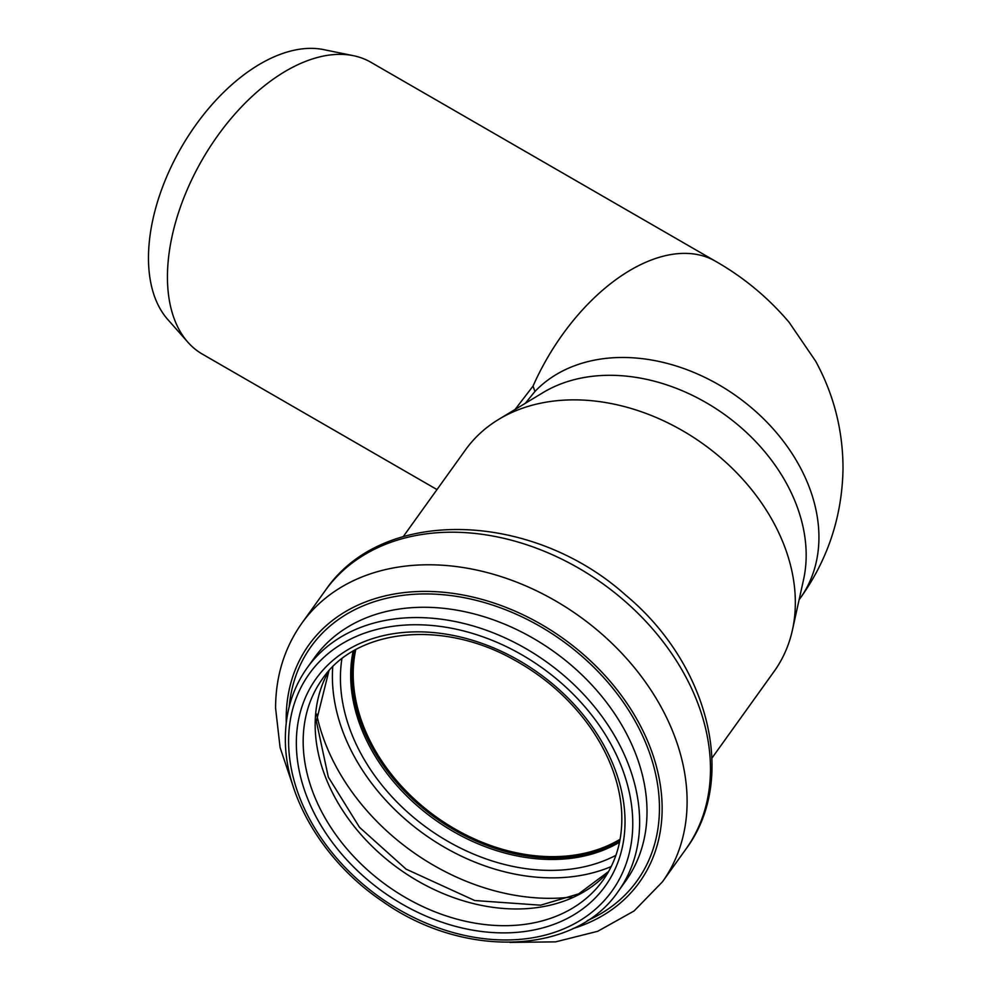 <?xml version="1.0" encoding="UTF-8"?>
<svg xmlns="http://www.w3.org/2000/svg" width="992" height="992" viewBox="0 0 992 992"><rect width="100%" height="100%" fill="white"/><g stroke="black" fill="none" stroke-linecap="round" stroke-linejoin="round"><path stroke-width="1.49" d="M187.897 342.24L167.747 319.474A158.683 91.624 -60 0 1 181.338 147.411A158.683 91.624 -60 0 1 323.553 49.6L353.35 55.676A168.504 97.29 120 0 0 188.344 187.054A168.504 97.29 120 0 0 187.897 342.24A168.504 97.29 120 0 0 202.331 354.094L437.001 489.577M525.326 403.298L534.924 391.493L533.051 386.074A168.504 97.29 -60 0 1 715.554 261.268L370.834 62.248A168.504 97.29 120 0 0 353.35 55.676M533.051 386.074L515.059 409.498M403.298 536.548L465.521 449.822A189.956 143.294 35.7 0 1 498.74 419.356L543.058 392.596A168.504 127.112 35.7 0 1 724.606 414.569A168.504 127.112 35.7 0 1 803.582 579.502L792.422 630.069A189.956 143.294 35.7 0 1 774.206 671.299L711.996 758.012M620.087 839.282A171.12 129.084 35.7 0 1 448.868 825.344A171.12 129.084 35.7 0 1 353.189 674.101A171.12 129.084 35.7 0 1 355.756 649.636M619.715 841.266A172.682 130.262 35.7 0 1 447.429 825.852A172.682 130.262 35.7 0 1 351.738 673.754A172.682 130.262 35.7 0 1 353.995 650.628M498.74 419.356A189.956 143.294 35.7 0 1 703.39 444.131A189.956 143.294 35.7 0 1 792.422 630.069M534.924 391.493A168.504 127.112 35.7 0 1 744.484 402.07A168.504 127.112 35.7 0 1 800.197 598.263L800.197 598.263C827.812 559.761 842.084 516.658 843.014 468.98C843.026 430.615 833.9 394.667 815.622 361.15L789.099 322.288C768.267 297.724 743.752 277.376 715.542 261.256L715.554 261.268M619.516 842.245A172.682 130.262 35.7 0 1 446.908 827.675A172.682 130.262 35.7 0 1 350.672 675.242A172.682 130.262 35.7 0 1 353.14 651.124M615.92 855.315A180.333 136.028 35.7 0 1 437.683 835.14A180.333 136.028 35.7 0 1 340.417 677.995A180.333 136.028 35.7 0 1 341.905 658.725M611.221 866.562A188.703 142.352 35.7 0 1 428.705 837.36A188.703 142.352 35.7 0 1 332.394 676.544A188.703 142.352 35.7 0 1 332.754 666.773M571.677 897.016A203.038 153.165 35.7 0 1 316.584 713.992M608.542 871.633A172.682 130.262 35.7 0 1 429.424 887.257A172.682 130.262 35.7 0 1 315.158 724.73A172.682 130.262 35.7 0 1 328.811 670.939M303.168 741.446A172.682 130.262 35.7 0 1 322.4 678.937C356.004 629.089 441.18 619.368 512.628 659.048C545.315 676.829 571.814 700.488 592.1 730.025C609.646 756.202 619.454 782.824 621.538 809.894C623.274 836.938 617.111 860.399 603.024 880.264A172.682 130.262 35.7 0 1 423.547 906.924A172.682 130.262 35.7 0 1 303.168 741.446M296.335 743.082A177.928 134.218 35.7 0 1 542.897 676.234A177.928 134.218 35.7 0 1 542.897 927.855A177.928 134.218 35.7 0 1 296.335 743.082M288.598 741.235A186.298 140.529 35.7 0 1 546.766 671.237A186.298 140.529 35.7 0 1 546.766 934.7A186.298 140.529 35.7 0 1 288.598 741.235M307.098 667.951A191.53 144.472 35.7 0 1 546.939 662.21A191.53 144.472 35.7 0 1 618.326 891.25L625.716 880.946A191.53 144.472 35.7 0 0 554.317 651.918A191.53 144.472 35.7 0 0 314.476 657.659L307.098 667.951C292.714 688.25 285.473 711.748 285.361 738.445C284.716 796.526 323.851 861.874 382.317 901.244C463.661 959.177 575.286 955.184 618.326 891.25M289.205 706.763A200.719 151.416 35.7 0 1 562.34 640.733A200.719 151.416 35.7 0 1 587.301 920.626M286.254 722.858A203.496 153.512 35.7 0 1 286.204 718.617A203.496 153.512 35.7 0 1 565.787 640.373A203.496 153.512 35.7 0 1 572.992 928.574M293.372 787.065L280.104 747.608L275.578 708.102C275.664 676.184 284.431 647.863 301.878 623.162A221.873 167.375 35.7 0 1 579.725 616.503A221.873 167.375 35.7 0 1 662.433 881.838L685.807 849.264A221.873 167.375 35.7 0 0 603.099 583.928A221.873 167.375 35.7 0 0 325.252 590.587C382.726 505.486 532.766 511.401 625.915 595.336C708.524 663.983 738.383 779.067 685.807 849.264M799.106 599.776L800.197 598.263M328.935 670.803L316.361 721.258L328.34 777.108L359.526 827.34L406.063 869.116L474.697 900.525L540.578 905.188L578.646 893.879L608.629 871.484M509.888 942.4L555.582 941.867L597.73 931.29L634.086 910.966L662.433 881.838M301.878 623.162L325.252 590.587"/></g></svg>
